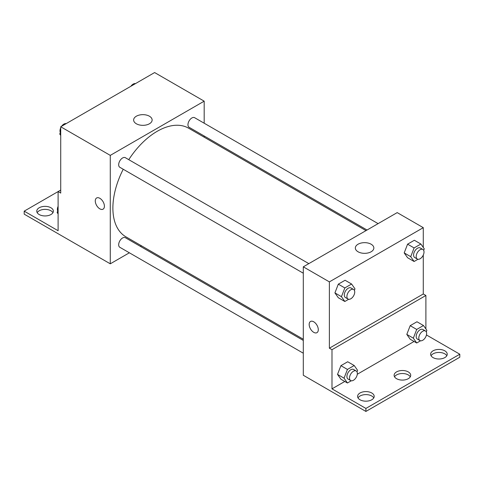 <?xml version="1.0" encoding="UTF-8"?>
<svg xmlns="http://www.w3.org/2000/svg" width="484" height="484" viewBox="0 0 484 484"><rect width="100%" height="100%" fill="white"/><g stroke="black" fill="none" stroke-linecap="round" stroke-linejoin="round"><path stroke-width="0.73" d="M60.718 190.067L58.11 191.573L58.11 230.729L24.2 211.151L58.11 191.573L60.718 193.08L60.718 126.772L154.62 72.558L204.181 101.168L204.181 123.214M96.618 197.986A6.455 3.727 -120 0 0 95.626 203.159A6.455 3.727 -120 0 0 99.843 208.846A6.455 3.727 60 0 1 95.626 203.159A6.455 3.727 60 0 1 96.612 197.986A6.455 3.727 60 0 1 103.074 201.713A6.455 3.727 60 0 1 103.068 209.167A6.455 3.727 60 0 1 99.843 208.846A6.455 3.727 -120 0 0 103.074 209.167M24.2 211.151L24.2 214.164L110.279 263.81L110.279 155.382L60.718 126.772M308.828 263.629L125.356 157.699A5.536 3.194 120 0 0 121.091 159.182A5.536 3.194 120 0 0 118.677 164.754A5.536 3.194 120 0 0 119.82 167.282L303.299 273.212M303.299 340.434L125.356 237.698A5.536 3.194 120 0 0 121.091 239.181A5.536 3.194 120 0 0 118.677 244.747A5.536 3.194 120 0 0 119.82 247.282L303.299 353.211M141.467 245.805L140.433 246.404M129.367 252.793L110.279 263.81M204.181 135.992L204.181 137.19M110.279 155.382L204.181 101.168M378.107 223.632L194.635 117.703A5.536 3.194 120 0 0 190.369 119.185A5.536 3.194 120 0 0 187.955 124.751A5.536 3.194 120 0 0 189.099 127.286L367.041 230.021M366.007 230.62L188.585 128.181A62.708 36.203 120 0 0 128.762 159.666M123.226 169.249A62.708 36.203 120 0 0 112.887 208.09A62.708 36.203 120 0 0 125.87 236.797L303.299 339.236M149.423 116.214A9.25 5.342 180 0 1 152.133 119.996A9.25 5.342 180 0 1 142.883 125.338A9.25 5.342 180 0 1 133.632 119.996A9.25 5.342 180 0 1 139.344 115.059A9.25 5.342 180 0 1 149.423 116.214M37.189 212.657A8.301 4.792 180 0 1 50.935 210.776A8.301 4.792 180 0 1 52.944 212.657M50.935 207.763A8.301 4.792 180 0 1 53.367 211.151A8.301 4.792 180 0 1 45.066 215.943A8.301 4.792 180 0 1 36.766 211.151A8.301 4.792 180 0 1 41.89 206.728A8.301 4.792 180 0 1 50.935 207.763M423.282 255.056L423.282 293.982L329.38 348.196L331.988 349.696L331.988 388.852L365.898 408.429L365.898 411.442L303.299 375.251L303.299 266.823L397.201 212.609L423.282 227.668L423.282 247.445M310.504 321.473A6.455 3.727 -120 0 0 309.518 326.646A6.455 3.727 -120 0 0 313.735 332.333A6.455 3.727 60 0 1 309.512 326.646A6.455 3.727 60 0 1 310.504 321.473A6.455 3.727 60 0 1 316.959 325.2A6.455 3.727 60 0 1 316.959 332.653A6.455 3.727 60 0 1 313.729 332.333A6.455 3.727 -120 0 0 316.959 332.653M329.38 348.196L329.38 281.882L303.299 266.823M404.194 252.908L407.582 257.724L404.194 252.908L407.582 244.172L404.194 252.908L410.716 256.671L414.104 247.935L420.88 244.027L424.268 248.843L423.675 250.367M414.358 240.258L407.582 244.172L414.358 240.258L420.88 244.027M334.916 292.905L338.304 297.727L334.916 292.905L338.304 284.168L334.916 292.905L341.438 296.668L344.826 287.938L351.602 284.023L354.99 288.845L354.397 290.364M345.08 280.26L338.304 284.168L345.08 280.26L351.602 284.023M329.38 281.882L423.282 227.668M371.137 244.22A9.25 5.342 180 0 1 373.848 248.002A9.25 5.342 180 0 1 364.591 253.338A9.25 5.342 180 0 1 355.341 248.002A9.25 5.342 180 0 1 361.052 243.065A9.25 5.342 180 0 1 371.137 244.22M423.282 293.982L425.89 295.482L425.89 328.945M426.44 334.958L459.8 354.215L459.8 357.228L365.898 411.442M459.8 354.215L365.898 408.429M394.539 376.806A8.301 4.792 180 0 1 408.284 374.925A8.301 4.792 180 0 1 410.293 376.806M431.056 355.722A8.301 4.792 180 0 1 438.934 352.437A8.301 4.792 180 0 1 446.811 355.722M358.021 397.89A8.301 4.792 180 0 1 365.898 394.605A8.301 4.792 180 0 1 373.775 397.89M425.89 295.482L331.988 349.696M337.523 374.404L340.911 379.226L337.523 374.404L340.911 365.674L337.523 374.404L344.045 378.173L347.433 369.437L354.209 365.523L357.597 370.345L357.004 371.869M347.687 361.76L340.911 365.674L347.687 361.76L354.209 365.523M406.802 334.408L410.19 339.23L406.802 334.408L410.19 325.678L406.802 334.408L413.324 338.171L416.712 329.441L423.488 325.526L426.876 330.348L426.289 331.873M416.966 321.763L410.19 325.678L416.966 321.763L423.488 325.526M414.068 341.468L357.295 374.247M344.789 381.465L331.988 388.852M408.284 371.912A8.301 4.792 180 0 1 410.716 375.3A8.301 4.792 180 0 1 402.416 380.091A8.301 4.792 180 0 1 394.115 375.3A8.301 4.792 180 0 1 399.239 370.871A8.301 4.792 180 0 1 408.284 371.912M433.065 357.603A8.301 4.792 180 0 1 430.633 354.215A8.301 4.792 180 0 1 438.934 349.424A8.301 4.792 180 0 1 447.234 354.215A8.301 4.792 180 0 1 442.11 358.644A8.301 4.792 180 0 1 433.065 357.603M360.029 399.772A8.301 4.792 180 0 1 357.597 396.384A8.301 4.792 180 0 1 365.898 391.592A8.301 4.792 180 0 1 374.199 396.384A8.301 4.792 180 0 1 369.074 400.812A8.301 4.792 180 0 1 360.029 399.772M348.661 299.275L344.826 301.49L341.438 296.668M353.586 289.468L350.979 287.962A5.536 3.194 120 0 0 346.713 289.444A5.536 3.194 120 0 0 344.299 295.016A5.536 3.194 120 0 0 345.449 297.545L348.056 299.051A5.536 3.194 120 0 0 353.586 295.857A5.536 3.194 120 0 0 353.586 289.468A5.536 3.194 120 0 0 349.327 290.951A5.536 3.194 120 0 0 346.907 296.523A5.536 3.194 120 0 0 348.056 299.051M344.826 301.49L338.304 297.727M344.826 287.938L338.304 284.168M417.94 259.279L414.104 261.493L410.716 256.671M422.865 249.472L420.257 247.965A5.536 3.194 120 0 0 415.992 249.448A5.536 3.194 120 0 0 413.578 255.02A5.536 3.194 120 0 0 414.727 257.548L417.335 259.055A5.536 3.194 120 0 0 422.865 255.861A5.536 3.194 120 0 0 422.865 249.472A5.536 3.194 120 0 0 418.606 250.954A5.536 3.194 120 0 0 416.186 256.52A5.536 3.194 120 0 0 417.335 259.055M414.104 261.493L407.582 257.724M414.104 247.935L407.582 244.172M351.269 380.775L347.433 382.989L344.045 378.173M356.194 370.974L353.586 369.467A5.536 3.194 120 0 0 349.327 370.95A5.536 3.194 120 0 0 346.907 376.516A5.536 3.194 120 0 0 348.056 379.051L350.664 380.557A5.536 3.194 120 0 0 356.194 377.363A5.536 3.194 120 0 0 356.194 370.974A5.536 3.194 120 0 0 351.935 372.456A5.536 3.194 120 0 0 349.515 378.022A5.536 3.194 120 0 0 350.664 380.557M347.433 382.989L340.911 379.226M347.433 369.437L340.911 365.674M420.548 340.778L416.712 342.993L413.324 338.171M425.478 330.971L422.865 329.471A5.536 3.194 120 0 0 418.606 330.953A5.536 3.194 120 0 0 416.186 336.519A5.536 3.194 120 0 0 417.335 339.054L419.943 340.561A5.536 3.194 120 0 0 425.478 337.366A5.536 3.194 120 0 0 425.478 330.971A5.536 3.194 120 0 0 421.213 332.46A5.536 3.194 120 0 0 418.799 338.026A5.536 3.194 120 0 0 419.943 340.561M416.712 342.993L410.19 339.23M416.712 329.441L410.19 325.678M60.718 135.429L59.732 134.026L60.718 131.485M63.077 125.41L69.974 121.423M60.718 134.594L59.732 134.026M60.718 127.818A5.536 3.194 120 0 0 59.986 130.868A5.536 3.194 120 0 0 60.325 132.501M66.06 123.595A5.536 3.194 120 0 0 61.625 126.245M132.356 85.414L139.253 81.427M135.338 83.599A5.536 3.194 120 0 0 130.904 86.249M58.11 213.922L57.124 212.518L58.11 209.977M58.11 213.087L57.124 212.518M58.11 206.305A5.536 3.194 120 0 0 57.378 209.36A5.536 3.194 120 0 0 57.711 210.994"/></g></svg>
